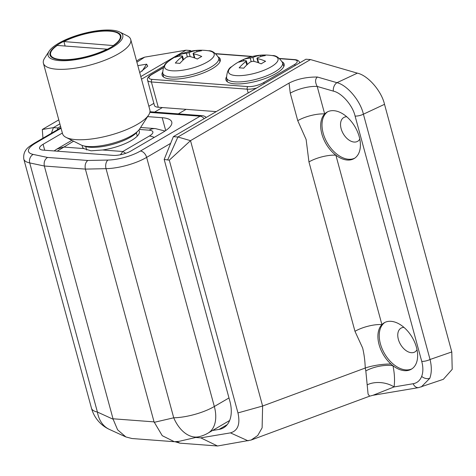 <?xml version="1.0" encoding="UTF-8"?>
<svg xmlns="http://www.w3.org/2000/svg" width="476" height="476" viewBox="0 0 476 476"><rect width="100%" height="100%" fill="white"/><g stroke="black" fill="none" stroke-linecap="round" stroke-linejoin="round"><path stroke-width="0.71" d="M195.707 437.48L200.783 437.86L230.438 432.874C237.899 430.762 240.404 424.11 237.958 412.912L169.289 160.162L164.178 159.448L173.347 136.66L177.911 136.999L190.513 140.652L289.069 83.092C297.191 78.968 306.645 76.945 317.438 77.029L336.966 82.687C347.194 85.067 360.493 100.912 363.402 114.192L430.048 359.487C431.809 366.758 431.72 373.041 429.774 378.337L421.284 386.964M421.73 361.367A6.557 2.029 164.8 0 0 430.048 359.487L451.789 351.942L452.2 369.346L443.346 379.312L418.684 387.607A6.557 4.98 -99.5 0 1 413.18 383.721C417.196 382.978 420.028 380.532 421.682 376.385C423.235 372.155 423.253 367.145 421.73 361.367L355.084 116.073C352.728 105.464 341.804 92.921 333.367 91.13L317.206 86.454A19.671 6.081 -15.2 0 0 290.265 93.165L289.069 83.092M327.661 111.777A26.888 16.809 -120.3 0 0 323.168 133.173A26.888 16.809 -120.3 0 0 348.569 159.252A26.888 16.809 -120.3 0 0 354.751 158.157M346.748 116.757A13.768 8.61 -120.3 0 0 343.761 117.524A13.768 8.61 -120.3 0 0 341.131 128.698A13.768 8.61 -120.3 0 0 354.138 142.056A13.768 8.61 -120.3 0 0 357.649 141.307A13.768 8.61 -120.3 0 0 359.791 139.081M384.888 322.419A26.888 16.809 -120.3 0 0 380.401 343.815A26.888 16.809 -120.3 0 0 405.802 369.894A26.888 16.809 -120.3 0 0 411.978 368.799M403.981 327.399A13.768 8.61 -120.3 0 0 400.994 328.166A13.768 8.61 -120.3 0 0 398.358 339.34A13.768 8.61 -120.3 0 0 411.371 352.698A13.768 8.61 -120.3 0 0 414.882 351.948A13.768 8.61 -120.3 0 0 417.018 349.723M169.289 160.162L190.513 140.652L262.615 406.028L262.115 427.829L257.736 435.51L251.114 440.05L369.638 396.175L372.964 395.294L394.063 386.934C394.931 380.389 394.562 373.321 392.956 365.729A26.888 16.809 -120.3 0 0 411.329 369.209A26.888 16.809 -120.3 0 0 416.47 347.403A26.888 16.809 -120.3 0 0 384.215 322.782A26.888 16.809 -120.3 0 0 381.907 324.596A26.888 16.809 -120.3 0 0 379.075 344.588A26.888 16.809 -120.3 0 0 390.951 364.051A26.888 16.809 -120.3 0 0 392.956 365.729A19.671 7.164 -12 0 0 365.824 370.947L365.241 368.037C365.032 361.082 364.17 354.412 362.652 348.039L354.971 331.308L308.948 161.923L306.127 139.504L297.738 120.666L290.265 93.165M354.971 331.308A19.671 6.081 -15.2 0 1 381.907 324.596L335.883 155.206A26.888 16.809 -120.3 0 0 354.102 158.567A26.888 16.809 -120.3 0 0 359.237 136.761A26.888 16.809 -120.3 0 0 326.982 112.14A26.888 16.809 -120.3 0 0 324.68 113.954A26.888 16.809 -120.3 0 0 321.847 133.946A26.888 16.809 -120.3 0 0 335.883 155.206A19.671 6.081 -15.2 0 0 308.948 161.923M136.582 61.041L139.545 59.113L144.686 57.138L136.892 62.195M190.733 51.194L190.555 50.539L185.991 50.194L144.686 57.138M333.367 91.13A6.557 4.278 106.2 0 1 336.966 82.687L357.369 73.149L310.489 59.571L305.931 59.226L173.347 136.66M357.369 73.149C367.918 75.381 381.573 91.065 384.519 104.321L363.402 114.192A6.557 2.029 164.8 0 1 355.084 116.073M451.789 351.942L384.519 104.321M310.489 59.571L177.911 136.999L167.742 159.716M212.504 430.506L219.067 429.406A32.785 20.498 59.7 0 0 223.595 427.781A32.785 20.498 59.7 0 0 229.86 401.191L164.178 159.448M141.985 71.263L146.62 64.165L147.762 66.158L139.718 72.602M58.792 119.869L42.304 129.496L53.413 127.627L59.875 123.855M140.801 76.588L185.991 50.194M51.402 133.25L53.413 127.627L57.977 127.973L57.215 129.859M190.555 50.539L188.669 51.64M164.101 65.986L141.509 79.183M60.577 126.449L57.977 127.973M251.114 440.05L217.538 445.988L179.898 443.156L175.055 441.752M148.869 106.267L153.861 103.351M178.316 113.871L186.086 109.337M162.37 107.552L154.605 112.086M369.638 396.175L368.079 394.122L365.824 370.947M317.438 77.029C315.041 79.016 314.963 82.158 317.206 86.454L324.68 113.954A19.671 6.081 -15.2 0 0 297.738 120.666M42.953 138.189L42.304 129.496M177.149 441.668L179.898 443.156M200.783 437.86L217.538 445.988M230.438 432.874L248.103 440.853M237.958 412.912L262.615 406.028L365.241 368.037A19.671 4.153 -8.5 0 1 390.951 364.051M413.18 383.721L394.063 386.934A19.671 11.983 7.7 0 0 367.341 384.798M61.059 128.228L35.563 143.121A26.228 8.104 -15.2 0 0 33.231 154.426A6.557 5.337 101.9 0 0 29.72 162.923A32.785 10.133 164.8 0 1 23.8 159.109L91.487 408.235A32.785 10.133 164.8 0 0 97.407 412.049L113.133 419.237L113.02 418.785L154.063 421.873L85.388 169.105L44.345 166.017L29.72 162.923L97.407 412.049A32.785 24.573 114.6 0 0 109.498 429.459L125.902 436.956L132.001 438.527L174.359 441.716L178.994 441.359L198.944 436.724A32.785 32.785 0 0 0 208.066 433.1L229.628 420.504M154.063 421.873L162.245 435.677L174.359 441.716M113.02 418.785L44.345 166.017C43.667 162.221 44.726 159.365 47.529 157.443L87.774 160.477C85.454 162.435 84.657 165.309 85.388 169.105L106.041 168.671L173.728 417.797A32.785 21.027 76.9 0 0 198.944 436.724M62.368 133.03L43.09 144.287A13.114 4.052 -15.2 0 0 39.556 148.417A13.114 4.052 -15.2 0 0 43.37 150.136L113.145 155.39A13.114 4.052 -15.2 0 0 131.102 150.916L162.923 132.334A32.785 10.133 -15.2 0 0 171.759 122.017A32.785 10.133 -15.2 0 0 162.215 117.709L147.625 116.614M113.133 419.237L117.614 429.822L125.902 436.956M71.876 140.319L56.775 149.137L63.54 147.048L83.782 148.571A29.506 9.121 164.8 0 1 82.384 146.691A29.506 9.121 164.8 0 1 82.318 145.472M83.782 148.571L91.041 150.821L102.584 149.988L122.826 151.511L125.712 153.32M138.778 130.132A29.506 9.121 164.8 0 1 139.337 131.215A29.506 9.121 164.8 0 1 102.584 149.988M73.584 141.182L57.174 151.178M120.446 154.76L122.826 151.511L149.339 136.023A13.114 4.052 164.8 0 0 149.059 130.174L139.325 129.442M58.53 43.34A38.687 11.954 -15.2 0 0 49.105 51.212A38.687 11.954 -15.2 0 0 67.193 60.601A38.687 11.954 -15.2 0 0 112.342 47.392A38.687 11.954 -15.2 0 0 119.726 32.029A38.687 11.954 -15.2 0 0 58.53 43.34M119.726 32.029L127.175 35.783A45.244 13.982 164.8 0 1 130.733 39.526A45.244 13.982 164.8 0 1 118.536 53.758A45.244 13.982 164.8 0 1 72.334 68.58A45.244 13.982 164.8 0 1 43.405 63.248A45.244 13.982 164.8 0 1 44.583 58.221L49.105 51.212M148.685 114.966L139.641 128.984A32.13 9.931 164.8 0 1 131.816 135.523A32.13 9.931 164.8 0 1 80.991 144.918L66.099 137.403A45.244 13.982 -15.2 0 0 137.665 124.171A45.244 13.982 -15.2 0 0 148.685 114.966A45.244 13.982 -15.2 0 0 149.863 109.938L130.733 39.526M43.405 63.248L62.534 133.667A45.244 13.982 -15.2 0 0 66.099 137.403M110.973 47.291A36.723 11.347 -15.2 0 0 120.874 35.742A36.723 11.347 -15.2 0 0 97.396 31.416A36.723 11.347 -15.2 0 0 59.899 43.447A36.723 11.347 -15.2 0 0 49.998 54.996A36.723 11.347 -15.2 0 0 73.477 59.322A36.723 11.347 -15.2 0 0 110.973 47.291M84.121 145.971A29.506 9.121 -15.2 0 0 130.483 137.189A29.506 9.121 -15.2 0 0 137.475 131.477M107.029 49.409L106.969 49.177A36.069 11.144 -15.2 0 1 71.471 59.327A36.069 11.144 -15.2 0 1 50.629 54.823A36.069 11.144 -15.2 0 1 57.275 45.434L106.969 49.177M113.597 45.303A36.069 11.144 -15.2 0 0 120.238 35.914A36.069 11.144 -15.2 0 0 99.401 31.41A36.069 11.144 -15.2 0 0 63.903 41.561L113.675 45.595M65.117 46.023L63.903 41.561M162.584 72.173A30.166 9.324 -15.2 0 0 162.066 75.071A30.166 9.324 -15.2 0 0 170.848 79.04A30.166 9.324 -15.2 0 0 203.68 72.81A30.166 9.324 -15.2 0 0 220.287 59.256A30.166 9.324 -15.2 0 0 218.371 57.013M226.427 76.981A30.166 9.324 -15.2 0 0 225.91 79.879A30.166 9.324 -15.2 0 0 234.692 83.841A30.166 9.324 -15.2 0 0 267.524 77.618A30.166 9.324 -15.2 0 0 284.13 64.064A30.166 9.324 -15.2 0 0 282.214 61.821M216.241 111.604L158.264 107.243A13.114 4.052 164.8 0 1 154.45 105.517L147.578 80.242A13.114 4.052 164.8 0 0 151.398 81.961L158.264 107.243M231.86 66.545L231.86 66.545A25.668 7.931 -15.2 0 0 235.959 75.595A25.668 7.931 -15.2 0 0 271.106 66.836A25.668 7.931 -15.2 0 0 272.248 55.573L272.248 55.573A52.461 52.461 0 0 0 231.86 66.545C228.629 68.038 226.862 71.822 226.57 77.88L227.421 81.86M260.646 56.614L260.753 55.252A51.86 36.17 94.6 0 1 263.044 55.323A51.86 36.17 94.6 0 1 265.31 55.597A52.36 37.521 94.3 0 0 257.492 57.774L256.939 58.322L257.534 58.655L258.67 62.838M246.788 64.98L245.86 61.565A52.36 37.521 -85.7 0 0 239.16 67.866A51.86 21.866 -147.1 0 1 241.386 67.967A51.86 21.866 -147.1 0 1 243.718 68.211A52.36 37.521 -85.7 0 1 250.424 61.904L253.113 61.231A52.36 32.731 -120.3 0 1 261.169 63.861A51.86 26.115 121.9 0 1 265.584 61.279A52.36 32.731 -120.3 0 0 257.534 58.655M245.86 61.565L245.818 60.684A52.36 32.731 -120.3 0 0 238.887 62.183A51.86 40.412 -125.4 0 1 243.307 59.601A52.36 32.731 59.7 0 1 250.239 58.102L252.929 57.429L254.017 61.428M247.347 64.462L246.372 60.868L245.818 60.684M260.753 55.252A52.36 37.521 94.3 0 0 252.929 57.429M244.093 60.851L243.307 59.601M168.016 61.737L168.016 61.737A25.668 7.931 -15.2 0 0 172.116 70.787A25.668 7.931 -15.2 0 0 207.262 62.029A25.668 7.931 -15.2 0 0 208.405 50.765L208.405 50.765A52.461 52.461 0 0 0 168.016 61.737C164.785 63.231 163.018 67.015 162.727 73.072L163.571 77.052M196.802 51.807L196.909 50.45A51.86 36.17 94.6 0 1 199.194 50.516A51.86 36.17 94.6 0 1 201.467 50.789A52.36 37.521 94.3 0 0 193.649 52.967L193.095 53.514L193.69 53.847L194.827 58.03M182.945 60.172L182.016 56.757A52.36 37.521 -85.7 0 0 175.317 63.058A51.86 21.866 -147.1 0 1 177.542 63.165A51.86 21.866 -147.1 0 1 179.874 63.403A52.36 37.521 -85.7 0 1 186.574 57.096L189.269 56.43A52.36 32.731 -120.3 0 1 197.326 59.054A51.86 26.115 121.9 0 1 201.741 56.471A52.36 32.731 -120.3 0 0 193.69 53.847M182.016 56.757L181.975 55.876A52.36 32.731 -120.3 0 0 175.043 57.376A51.86 40.412 -125.4 0 1 179.464 54.794A52.36 32.731 59.7 0 1 186.396 53.294L189.085 52.628L190.174 56.62M183.504 59.655L182.528 56.061L181.975 55.876M196.909 50.45A52.36 37.521 94.3 0 0 189.085 52.628M180.249 56.043L179.464 54.794M429.774 378.337A6.557 4.576 -159.1 0 1 421.682 376.385M137.832 65.64L146.62 64.165M219.067 429.406L227.225 424.64M154.206 422.331L173.728 417.797A32.785 10.133 164.8 0 0 214.331 406.504L228.98 397.948M170.652 143.359L146.644 157.383L214.331 406.504A32.785 20.498 59.7 0 1 208.066 433.1M87.774 160.477L107.969 160.055A26.228 8.104 -15.2 0 0 140.45 151.017L200.087 116.192L149.851 112.407M33.231 154.426L47.529 157.443M165.707 130.567L162.215 117.709M44.708 150.237L43.09 144.287M140.45 151.017A6.557 4.1 59.7 0 1 146.644 157.383A32.785 10.133 164.8 0 1 106.041 168.671A6.557 3.915 88.8 0 1 107.969 160.055M60.916 127.693L33.891 143.478A6.557 4.1 59.7 0 1 35.563 143.121M149.976 111.735L202.211 115.668A6.557 4.7 94.3 0 0 200.087 116.192A6.557 4.1 -120.3 0 1 204.192 118.643M154.218 137.415A19.671 12.299 -120.3 0 0 149.339 136.023M149.059 130.174A19.671 14.101 -85.7 0 1 155.444 128.615L140.604 127.497M248.186 92.951L247.163 89.173L151.398 81.961A1.969 1.41 94.3 0 1 152.231 79.385L248.002 86.596A11.15 3.445 -15.2 0 0 263.264 82.788L294.198 64.724A11.15 3.445 -15.2 0 0 293.96 59.75L279.87 58.691M251.935 56.584L216.027 53.883M163.161 67.889L151.993 74.411A11.15 3.445 -15.2 0 0 152.231 79.385M256.564 88.054A13.114 4.052 164.8 0 1 247.163 89.173A1.969 1.41 94.3 0 1 248.002 86.596M299.69 62.868L299.594 62.505A13.114 4.052 164.8 0 1 299.636 62.897M151.993 74.411A1.969 1.232 -120.3 0 0 151.493 74.518L163.256 67.651M279.602 58.465L294.596 59.595A1.969 1.41 94.3 0 0 293.96 59.75M295.376 65.391A1.969 1.232 -120.3 0 0 294.198 64.724M264.436 83.461A1.969 1.232 -120.3 0 0 263.264 82.788M272.248 55.573C275.794 55.228 279.228 57.59 282.548 62.671A29.006 8.967 164.8 0 1 274.771 71.941A29.006 8.967 164.8 0 1 244.926 81.473A29.006 8.967 164.8 0 1 226.57 77.88M251.161 61.499L250.239 58.102M208.405 50.765C211.951 50.42 215.384 52.788 218.704 57.864A29.006 8.967 164.8 0 1 210.927 67.134A29.006 8.967 164.8 0 1 181.082 76.666A29.006 8.967 164.8 0 1 162.727 73.072M187.318 56.692L186.396 53.294M372.964 395.288L418.684 387.607M91.487 408.235A32.785 32.785 0 0 0 109.498 429.459M33.891 143.478C30.321 146.061 22.664 149.155 23.8 159.109M206.233 117.453A6.557 6.557 0 0 0 202.211 115.668M165.035 131.025L155.444 128.615M56.775 149.137L54.097 150.946M86.68 149.999L85.745 146.554M51.188 56.882L50.629 54.823M120.797 37.973L120.238 35.914M137.266 136.106L136.368 132.798M252.577 56.43L215.759 53.657M151.493 74.518C148.131 76.666 146.828 78.576 147.578 80.242M294.596 59.595C297.446 59.833 299.112 60.803 299.594 62.505M282.548 62.671L283.827 66.533M256.939 58.322L258.111 62.63M218.704 57.864L219.983 61.725M193.095 53.514L194.267 57.822"/></g></svg>
